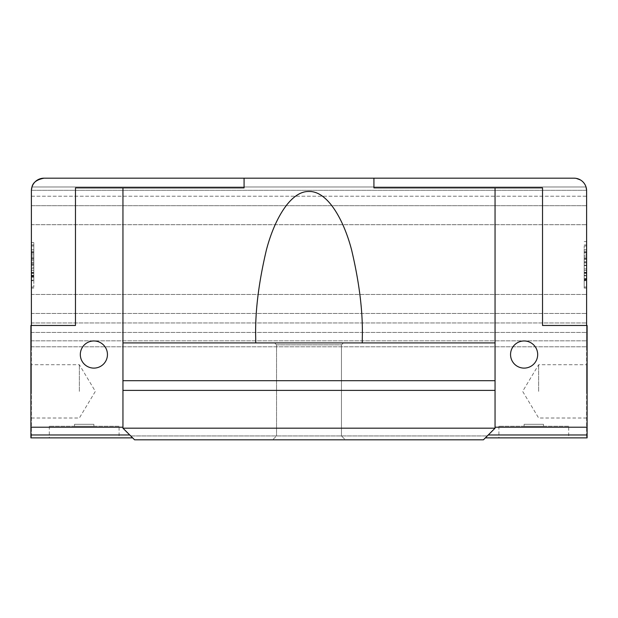 <?xml version="1.0" encoding="UTF-8"?>
<svg xmlns="http://www.w3.org/2000/svg" width="618" height="618" viewBox="0 0 618 618"><rect width="100%" height="100%" fill="white"/><g stroke="black" fill="none" stroke-linecap="round" stroke-linejoin="round"><path stroke-width="0.46" stroke-dasharray="3.09 2.32" d="M341.46 435.937L345.338 439.815L272.662 439.815L345.338 439.815L272.662 439.815L345.338 439.815L341.46 435.937L276.54 435.937L272.662 439.815L276.54 435.937L341.46 435.937L276.54 435.937L341.46 435.937L341.46 344.852L343.399 342.913L274.601 342.913L343.399 342.913L274.601 342.913L343.399 342.913L341.46 344.852L276.54 344.852L274.601 342.913L276.54 344.852L276.54 435.937L276.54 344.852L341.46 344.852L276.54 344.852L341.46 344.852L341.46 435.937M31.387 391.364L31.387 364.72L31.387 391.364M79.351 391.364L79.351 364.72L79.351 391.364M80.317 354.539A13.565 13.565 0 0 1 93.882 340.974A13.565 13.565 0 0 1 107.447 354.539A13.565 13.565 0 0 1 93.882 368.112A13.565 13.565 0 0 1 80.317 354.539A13.565 13.565 0 0 1 93.882 340.974A13.565 13.565 0 0 1 107.447 354.539A13.565 13.565 0 0 1 93.882 368.112A13.565 13.565 0 0 1 80.317 354.539A13.565 13.565 0 0 1 93.882 340.974A13.565 13.565 0 0 1 107.447 354.539A13.565 13.565 0 0 1 93.882 368.112A13.565 13.565 0 0 1 80.317 354.539M510.553 354.539A13.565 13.565 0 0 1 524.118 340.974A13.565 13.565 0 0 1 537.683 354.539A13.565 13.565 0 0 1 524.118 368.112A13.565 13.565 0 0 1 510.553 354.539A13.565 13.565 0 0 1 524.118 340.974A13.565 13.565 0 0 1 537.683 354.539A13.565 13.565 0 0 1 524.118 368.112A13.565 13.565 0 0 1 510.553 354.539A13.565 13.565 0 0 1 524.118 340.974A13.565 13.565 0 0 1 537.683 354.539A13.565 13.565 0 0 1 524.118 368.112A13.565 13.565 0 0 1 510.553 354.539M586.613 391.364L586.613 364.72L586.613 391.364M538.649 391.364L538.649 364.72L538.649 391.364M93.882 424.311L74.508 424.311L93.882 424.311L93.882 426.25L74.508 426.25L93.882 426.25M74.508 424.311L74.508 426.25M543.492 424.311L524.118 424.311L543.492 424.311L543.492 426.25L524.118 426.25L543.492 426.25M524.118 424.311L524.118 426.25M119.081 426.25L49.309 426.25L119.081 426.25L119.081 437.876L49.309 437.876L119.081 437.876M49.309 426.25L49.309 437.876M568.691 426.25L498.919 426.25L568.691 426.25L568.691 437.876L498.919 437.876L568.691 437.876M498.919 426.25L498.919 437.876M362.264 342.913L495.049 342.913L495.049 187.88L373.921 187.88L373.921 178.185L574.022 178.185C581.098 179.591 585.099 182.519 586.026 186.976L586.606 190.298A12.599 12.599 0 0 1 586.613 190.784L586.613 437.876L586.613 325.47L542.527 325.47L587.1 325.47L587.1 437.876L587.1 427.216L495.049 427.216L495.049 187.88L495.049 428.189L495.049 342.913L362.264 342.913L362.295 337.922C363.005 312.476 359.452 283.191 351.634 250.066C343.461 218.625 327.092 190.916 309 191.495C290.908 190.916 274.539 218.625 266.366 250.066C258.548 283.191 254.995 312.476 255.705 337.922L255.736 342.913L122.951 342.913L122.951 187.88L122.951 427.216L122.951 187.88L75.473 187.88L75.473 325.47L30.9 325.47L30.9 437.876L30.9 325.47L30.9 434.972L129.734 434.972L132.646 437.876L30.9 437.876L30.9 434.972L129.734 434.972L122.951 428.189L122.951 342.913L362.295 342.913L255.705 342.913L255.705 337.922L255.736 342.913M495.049 428.189L122.951 428.189L122.951 427.216L122.951 428.189L134.585 439.815L483.415 439.815L487.293 435.937L483.415 439.815L487.293 435.937L483.415 439.815L134.585 439.815L483.415 439.815L134.585 439.815L130.707 435.937L134.585 439.815L130.707 435.937L134.585 439.815L483.415 439.815L495.049 428.189L485.354 437.876L495.049 428.189L495.049 427.216M586.026 186.976L31.974 186.976C32.87 182.549 36.871 179.622 43.978 178.185L244.079 178.185L244.079 187.88L75.473 187.88L75.473 325.47L31.387 325.47L31.387 437.876L31.387 190.784L31.387 205.709L31.387 196.215L586.613 196.215L586.613 205.709L586.613 190.784A12.599 12.599 0 0 0 586.606 190.298L31.394 190.298A12.599 12.599 0 0 0 31.387 190.784A12.599 12.599 0 0 1 31.394 190.298L31.974 186.976L586.026 186.976C585.13 182.549 581.129 179.622 574.022 178.185L43.978 178.185L373.921 178.185L244.079 178.185L244.079 187.88L122.951 187.88M31.387 273.365L31.387 246.018L31.387 288.088L31.387 273.365L33.805 273.365L31.387 273.365M31.387 276.74L31.387 242.488L31.387 277.188L31.387 273.187L31.387 276.74L33.805 276.74L31.387 276.74M31.387 205.709L31.387 346.791L31.387 205.709L586.613 205.709L586.613 346.791L586.613 205.709L31.387 205.709M31.387 261.615L31.387 277.188L31.387 251.387L31.387 261.615L33.805 261.615L33.805 260.726L31.387 260.726L33.805 260.726L33.805 251.387L31.387 251.387L33.805 251.387L33.805 264.18L31.387 264.18L33.805 264.18L33.805 270.522L31.387 270.522L31.387 258.061L31.387 270.514L33.805 270.514L33.805 276.045L31.387 276.045L33.805 276.045L33.805 277.188L31.387 277.188L33.805 277.188L33.805 268.737L31.387 268.737L33.805 268.737L33.805 267.401L31.387 267.401L33.805 267.401L33.805 270.514L33.805 264.01L31.387 264.01L33.805 264.01L33.805 258.061L31.387 258.061L33.805 258.061L33.805 261.615L31.387 261.615M31.387 287.038L31.387 244.967L31.387 287.038L33.805 287.038L31.387 287.038M31.387 437.876L30.9 437.876L31.387 437.876M586.613 258.664L586.613 279.668L586.613 241.576L586.613 279.668L586.613 251.341L586.613 279.668L586.613 258.664L586.613 272.337L586.613 258.664L584.195 258.664L584.195 279.668L584.195 268.923L584.195 272.337L586.613 272.337L584.195 272.345L584.195 258.664L586.613 258.664L584.195 258.664L584.195 262.573L586.613 262.573L584.195 262.573L584.195 261.599L586.613 261.599L584.195 261.599L584.195 251.341L586.613 251.341L584.195 251.341L584.195 254.4L586.613 254.4M586.613 264.272L586.613 287.038L586.613 244.967L586.613 265.477L586.613 262.851L586.613 264.272L584.195 264.272L584.195 287.038L584.195 264.272M586.613 280.726L586.613 246.018L586.613 280.726L584.195 280.726L584.195 273.365L584.195 288.088L584.195 246.018L584.195 280.726M587.1 427.216L587.1 325.47L542.527 325.47L542.527 187.88L495.049 187.88M122.951 427.216L30.9 427.216M485.354 437.876L587.1 437.876L587.1 325.47L586.613 325.47M122.951 428.189L129.734 434.972L30.9 434.972M132.646 437.876L129.734 434.972M488.266 434.972L587.1 434.972M495.049 342.913L122.951 342.913M586.613 437.876L587.1 437.876L586.613 437.876M584.195 262.851L586.613 262.851M584.195 265.477L586.613 265.477M584.195 258.981L586.613 258.981M584.195 252.329L586.613 252.329M584.195 256.006L586.613 256.006L584.195 256.006M584.195 244.967L586.613 244.967M584.195 259.236L586.613 259.236M584.195 272.839L586.613 272.839M584.195 272.445L586.613 272.445M584.195 280.201L586.613 280.201L584.195 280.201M584.195 287.038L586.613 287.038L584.195 287.038M584.195 254.4L584.195 279.174L584.195 275.273L586.613 275.273L584.195 275.273L584.195 278.517L586.613 278.517M584.195 249.749L586.613 249.749M584.195 246.018L586.613 246.018L584.195 246.018M584.195 252.855L586.613 252.855L584.195 252.855M584.195 275.79L586.613 275.79M584.195 288.088L586.613 288.088M584.195 273.365L586.613 273.365L584.195 273.365M584.195 278.517L584.195 265.199L586.613 265.199L584.195 265.199L584.195 258.664M584.195 268.923L586.613 268.923L584.195 268.923M584.195 270.383L586.613 270.383L584.195 270.383M584.195 265.222L584.195 279.668L586.613 279.668L584.195 279.668L584.195 265.222L586.613 265.222M584.195 278.417L586.613 278.417L584.195 278.417M584.195 265.392L586.613 265.392L584.195 265.392M584.195 241.576L586.613 241.576L584.195 241.576M584.195 279.174L586.613 279.174L584.195 279.174M584.195 265.361L586.613 265.361M584.195 265.593L586.613 265.593M584.195 272.337L586.613 272.345M584.195 279.668L586.613 279.668M584.195 251.341L586.613 251.341M31.387 325.47L75.473 325.47L75.473 187.88L244.079 187.88L244.079 178.185M31.387 190.784A12.599 12.599 0 0 1 43.978 178.185M373.921 187.88L373.921 178.185L373.921 187.88L542.527 187.88L373.921 187.88M542.527 325.47L542.527 187.88L542.527 325.47M574.022 178.185A12.599 12.599 0 0 1 586.613 190.784M33.805 273.187L33.805 242.488L31.387 242.488L33.805 242.488L33.805 276.74L33.805 273.187L31.387 273.187M33.805 276.146L31.387 276.146M33.805 264.033L31.387 264.033M33.805 254.176L31.387 254.176M33.805 264.156L33.805 270.514L31.387 270.514L33.805 270.522L33.805 264.156L31.387 264.156M33.805 264.373L31.387 264.373M33.805 258.061L33.805 270.522L33.805 258.061L31.387 258.061M33.805 251.387L31.387 251.387M33.805 277.188L33.805 267.401L33.805 277.188L31.387 277.188M33.805 270.514L31.387 270.514M33.805 280.726L33.805 246.018L33.805 280.726L31.387 280.726M33.805 288.088L31.387 288.088M33.805 275.79L31.387 275.79M33.805 252.855L31.387 252.855L33.805 252.855M33.805 246.018L31.387 246.018L33.805 246.018M33.805 249.749L31.387 249.749M33.805 275.273L31.387 275.273M33.805 264.272L33.805 287.038L33.805 244.967L33.805 265.477L33.805 262.851L33.805 264.272L31.387 264.272M33.805 280.201L31.387 280.201L33.805 280.201M33.805 272.445L31.387 272.445M33.805 272.839L31.387 272.839M33.805 259.236L31.387 259.236M33.805 244.967L31.387 244.967M33.805 256.006L31.387 256.006L33.805 256.006M33.805 252.329L31.387 252.329M33.805 258.981L31.387 258.981M33.805 265.477L31.387 265.477M33.805 262.851L31.387 262.851M31.387 346.791L586.613 346.791L31.387 346.791M31.394 190.298L586.606 190.298M130.707 435.937L487.293 435.937L130.707 435.937M584.195 262.673L586.613 262.673M584.195 257.76L586.613 257.76M33.805 257.76L31.387 257.76M33.805 262.673L31.387 262.673M31.387 224.697L586.613 224.697L31.387 224.697M31.387 294.462L586.613 294.462L31.387 294.462M31.387 313.45L586.613 313.45L31.387 313.45M31.387 322.951L586.613 322.951L31.387 322.951M31.387 332.438L586.613 332.438L31.387 332.438M31.387 340.827L586.613 340.827L31.387 340.827M31.387 196.215L586.613 196.215M31.387 418.007L79.351 418.007L95.357 391.364L79.351 364.72L31.387 364.72M586.613 418.007L538.649 418.007L522.643 391.364L538.649 364.72L586.613 364.72"/><path stroke-width="0.93" d="M80.317 354.539A13.565 13.565 0 0 1 93.882 340.974A13.565 13.565 0 0 1 107.447 354.539A13.565 13.565 0 0 1 93.882 368.112A13.565 13.565 0 0 1 80.317 354.539M510.553 354.539A13.565 13.565 0 0 1 524.118 340.974A13.565 13.565 0 0 1 537.683 354.539A13.565 13.565 0 0 1 524.118 368.112A13.565 13.565 0 0 1 510.553 354.539M255.736 342.913L255.705 337.922C254.995 312.476 258.548 283.191 266.366 250.066C274.539 218.625 290.908 190.916 309 191.495C327.092 190.916 343.461 218.625 351.634 250.066C359.452 283.191 363.005 312.476 362.295 337.922L362.264 342.913M122.951 342.913L122.951 380.703L495.049 380.703L495.049 342.913L122.951 342.913L122.951 187.88L75.473 187.88L75.473 325.47L30.9 325.47L30.9 427.216L122.951 427.216M483.415 439.815L134.585 439.815L122.951 428.189L495.049 428.189L483.415 439.815M31.387 196.215L31.387 190.784A12.599 12.599 0 0 1 43.978 178.185L244.079 178.185L244.079 187.88L122.951 187.88M495.049 427.216L587.1 427.216L587.1 325.47L542.527 325.47L542.527 187.88L373.921 187.88L373.921 178.185L244.079 178.185M574.022 178.185L373.921 178.185L574.022 178.185A12.599 12.599 0 0 1 586.613 190.784L586.613 196.215M31.387 325.47L31.387 190.784M129.734 434.972L30.9 434.972L30.9 437.876L132.646 437.876M30.9 434.972L30.9 427.216M586.613 325.47L586.613 190.784M587.1 427.216L587.1 437.876L485.354 437.876M587.1 434.972L488.266 434.972M495.049 428.189L495.049 380.703M495.049 187.88L495.049 342.913M495.049 390.398L122.951 390.398L122.951 428.189M122.951 390.398L122.951 380.703M43.978 178.185C36.902 179.591 32.901 182.519 31.974 186.976L31.394 190.298M586.606 190.298L586.026 186.976"/></g></svg>
